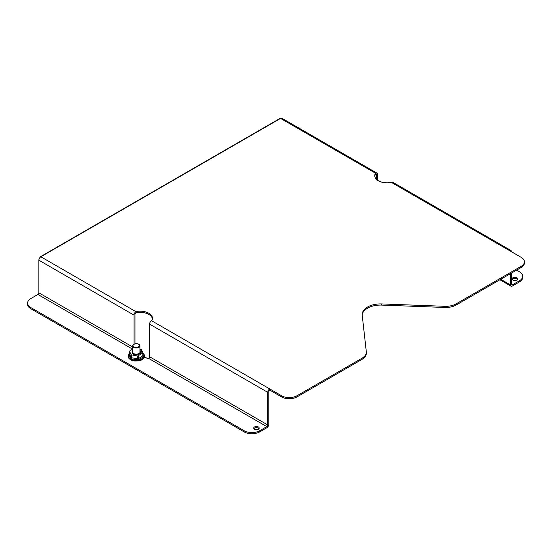 <?xml version="1.0" encoding="UTF-8"?>
<svg xmlns="http://www.w3.org/2000/svg" width="552" height="552" viewBox="0 0 552 552"><rect width="100%" height="100%" fill="white"/><g stroke="black" fill="none" stroke-linecap="round" stroke-linejoin="round"><path stroke-width="0.83" d="M152.428 318.877A12.344 7.128 0 0 0 136.261 312.68L135.964 312.846A1.38 0.8 -60 0 0 134.985 314.543L134.985 343.82M375.65 174.466A1.38 0.8 -60 0 1 376.34 174.397A1.38 0.8 -60 0 1 376.623 175.032L375.353 174.639A12.344 7.128 0 0 0 374.773 176.295M511.4 251.691A2.794 1.615 120 0 0 510.821 250.415A2.794 1.615 120 0 0 509.427 250.553L521.171 257.335A11.026 6.362 180 0 1 524.4 261.834L524.4 262.987A11.026 6.362 180 0 1 521.171 267.485L456.214 304.987A14.697 8.487 180 0 1 444.871 307.457L381.736 305.09A18.375 10.605 0 0 0 362.195 315.102M456.214 304.987L456.214 303.835A14.697 8.487 180 0 1 444.871 306.305L381.736 303.938A18.375 10.605 180 0 0 362.174 314.523A18.375 10.605 180 0 0 362.209 315.213L366.307 351.658A14.697 8.487 180 0 1 366.342 352.21L366.342 353.363A14.697 8.487 180 0 1 362.036 359.366L297.079 396.867A11.026 6.362 180 0 1 281.485 396.867L269.742 390.085A1.38 0.8 -60 0 0 268.769 391.775L268.769 424.398A2.76 1.594 -60 0 1 266.809 427.779L259.723 431.871A11.026 6.362 180 0 1 244.136 431.871L30.829 308.72A11.026 6.362 180 0 1 27.6 304.221L27.6 303.069A11.026 6.362 180 0 1 30.829 298.57L37.916 294.478A1.352 0.78 120 0 0 38.875 292.822L38.875 260.199A2.794 1.615 -60 0 1 40.848 256.783L280.533 118.438M136.261 312.68L136.261 311.528A12.344 7.128 180 0 1 152.469 318.297A12.344 7.128 180 0 1 151.848 320.526L151.552 320.698A2.794 1.615 120 0 0 149.578 324.121L267.768 392.355A2.794 1.615 -60 0 1 269.742 388.932L269.742 390.085M259.723 431.871L259.723 430.719L266.809 426.627L148.626 358.393L147.605 358.621L144.479 356.813M148.626 358.393A1.352 0.78 120 0 0 149.578 356.737L149.578 324.121M366.342 352.21A14.697 8.487 180 0 1 362.036 358.213L297.079 395.715A11.026 6.362 180 0 1 281.485 395.715L151.552 320.698M456.214 303.835L521.171 266.333L521.171 267.485M524.4 261.834A11.026 6.362 180 0 1 521.171 266.333M510.821 250.415L392.631 182.181A2.794 1.615 120 0 0 391.237 182.319L390.947 182.484A12.344 7.128 180 0 1 374.732 175.715A12.344 7.128 180 0 1 375.353 173.487L375.353 174.639M376.623 179.51L376.623 175.032M280.533 118.404A2.794 1.615 -60 0 1 281.927 118.266L377.044 173.176A2.794 1.615 120 0 1 377.623 174.46L377.623 180.297M377.044 173.176A2.794 1.615 120 0 0 375.65 173.314L375.353 173.487M133.991 344.165L133.991 315.116A2.794 1.615 120 0 1 135.964 311.694L136.261 311.528M267.768 392.355L267.768 424.971L149.578 356.737M266.809 426.627A1.352 0.78 120 0 0 267.768 424.971M516.596 270.128L519.446 271.77A11.026 6.362 180 0 1 522.675 276.269L522.675 277.421A11.026 6.362 180 0 1 519.446 281.927L512.359 286.019A2.76 1.594 -60 0 1 510.979 286.15A2.76 1.594 -60 0 1 510.407 284.887L510.407 273.702M522.675 276.269A11.026 6.362 180 0 1 519.446 280.775L512.359 284.866A1.352 0.78 -60 0 1 511.683 284.929A1.352 0.78 -60 0 1 511.4 284.315L511.4 273.13M375.65 173.314L280.809 118.563A1.835 1.063 -120 0 0 279.892 118.473L40.206 256.852A1.835 1.063 -120 0 0 39.827 257.694L39.827 257.694M40.807 256.804A1.835 1.063 -120 0 0 40.206 256.852M259.04 428.669A2.76 1.594 -0 0 0 258.412 428.117A2.76 1.594 -0 0 0 253.885 428.669M517.472 279.464A2.76 1.594 0 0 0 514.892 278.443A2.76 1.594 0 0 0 512.318 279.464M258.412 426.965A2.76 1.594 180 0 1 259.226 428.09A2.76 1.594 180 0 1 256.459 429.691A2.76 1.594 180 0 1 253.699 428.09A2.76 1.594 180 0 1 255.403 426.62A2.76 1.594 180 0 1 258.412 426.965M259.723 430.719A11.026 6.362 180 0 1 244.136 430.719L30.829 307.567A11.026 6.362 180 0 1 27.6 303.069M516.844 280.016A2.76 1.594 180 0 1 513.836 280.361A2.76 1.594 180 0 1 512.132 278.884A2.76 1.594 180 0 1 514.892 277.29A2.76 1.594 180 0 1 517.659 278.884A2.76 1.594 180 0 1 516.844 280.016M138.655 344.296C135.737 342.454 130.727 345.345 133.915 347.035C135.889 349.147 142.312 345.435 138.655 344.296M133.487 353.528A3.685 2.125 180 0 1 132.604 352.148A3.685 2.125 180 0 1 132.639 351.845M139.932 351.845A3.685 2.125 180 0 1 139.966 352.148A3.685 2.125 180 0 1 139.083 353.528M139.932 350.382A4.271 2.463 180 0 1 139.304 353.411A4.271 2.463 180 0 1 133.267 353.411L133.267 353.411A4.271 2.463 180 0 1 132.639 350.382M132.639 348.926L129.582 351.389L131.155 354.777L137.641 356.04L142.989 352.949L141.415 349.554L139.932 348.85M129.582 354.122L131.155 357.51L130.562 358.193L129.044 354.929L129.803 353.639L129.803 350.906M142.989 352.949L142.768 356.157L142.989 355.681L143.527 356.185L143.099 357.103L138.966 359.49L138.469 358.641L142.989 355.681L143.099 357.103M140.808 349.209L141.415 349.554M137.641 356.04L137.372 359.738L131.728 358.862L131.762 357.862L138.469 358.641L138.469 355.909M131.155 354.777L131.155 357.51L131.762 357.862L131.762 355.129M143.016 354.971L143.527 356.185M144.065 357.799L143.948 357.731A7.942 4.588 0 0 0 144.01 357.586L144.21 356.868A7.942 4.588 0 0 0 144.224 356.723L144.182 355.999M144.41 356.026L144.024 356.054M138.966 359.49L137.372 359.738M131.728 358.862L130.562 358.193M129.044 354.929L129.472 354.011M129.823 359.179L130.638 359.738A7.942 4.588 0 0 0 130.817 359.842L134.798 361.022L139.014 360.822A7.942 4.588 0 0 0 139.249 360.767L140.38 360.442A7.942 4.588 0 0 0 140.594 360.366L141.595 359.925A7.942 4.588 0 0 0 141.781 359.828L142.616 359.283M131.452 360.187L131.797 360.297M138.828 360.87L133.115 360.718M140.387 360.47L141.595 359.925M140.594 360.366L141.519 360.007L140.594 360.366M141.512 360.007L142.609 359.366L141.829 359L142.423 359.262M142.768 359.166L143.465 358.621L142.754 358.407L143.354 358.627M128.775 355.019L128.457 355.723M128.423 355.867L128.34 356.592A7.942 4.588 0 0 0 128.354 356.744L128.512 357.461A7.942 4.588 0 0 0 128.568 357.606L128.961 358.296A7.942 4.588 0 0 0 129.065 358.427L129.679 359.062M129.065 358.427L129.361 358.876M132.784 360.649L130.7 359.635M143.941 357.82L143.437 357.737M129.14 353.742A8.266 4.775 0 0 0 128.016 356.137A8.266 4.775 0 0 0 130.403 359.49A8.266 4.775 0 0 0 139.428 360.553A8.266 4.775 0 0 0 144.555 356.137L142.513 359.359M140.242 360.511L139 360.849M129.251 353.611A8.266 4.775 0 0 0 128.016 356.116L130.41 359.593M142.706 358.448L143.327 358.621M141.795 359.048L142.416 359.317M281.485 396.867L281.485 395.715M297.079 396.867L297.079 395.715M362.036 359.366L362.036 358.213M381.736 303.938L381.736 305.09M444.871 307.457L444.871 306.305M391.237 182.319L509.427 250.553M135.964 311.694L41.131 256.942M500.719 279.298L510.407 284.887M519.446 281.927L519.446 280.775M38.875 260.199L133.991 315.116M132.639 346.96L38.875 292.822M511.4 284.315L512.359 284.866M132.425 349.036L37.916 294.478M30.829 308.72L30.829 307.567M244.136 431.871L244.136 430.719M138.759 344.358A3.643 2.104 180 0 1 139.932 345.904A3.643 2.104 180 0 1 137.683 347.85A3.643 2.104 180 0 1 133.708 347.394A3.643 2.104 180 0 1 132.639 345.904A3.643 2.104 180 0 1 133.708 344.42M139.932 349.457L140.022 349.513C141.995 350.41 141.995 351.845 140.022 353.818C136.592 354.964 134.108 354.964 132.556 353.818L132.639 349.457M129.554 353.308A7.942 4.588 0 0 0 130.665 358.986A7.942 4.588 0 0 0 141.236 359.331A7.942 4.588 0 0 0 143.016 353.308M128.016 356.116A8.266 4.775 0 0 0 136.289 360.891A8.266 4.775 0 0 0 144.555 356.116A8.266 4.775 0 0 0 143.327 353.611M144.555 356.116L144.555 356.137A8.266 4.775 0 0 0 143.437 353.742M499.905 279.76L510.979 286.15M139.932 352.445L139.932 345.904C139.463 343.806 137.441 343.247 133.853 344.234L132.639 345.904L132.639 352.445M141.319 349.492L140.829 349.216M143.016 353.135L143.016 355.867M129.554 351.32L129.713 353.977"/></g></svg>
